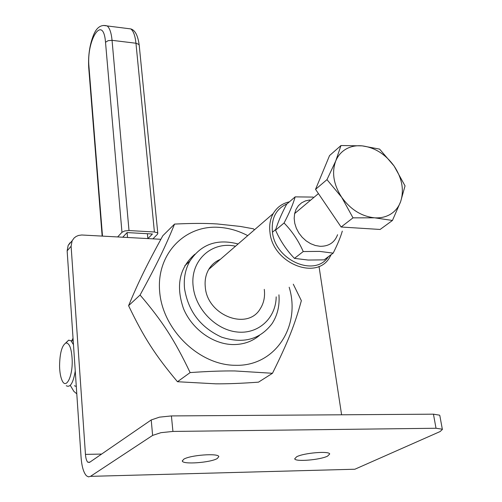 <?xml version="1.0" encoding="UTF-8"?>
<svg xmlns="http://www.w3.org/2000/svg" width="502" height="502" viewBox="0 0 502 502"><rect width="100%" height="100%" fill="white"/><g stroke="black" fill="none" stroke-linecap="round" stroke-linejoin="round"><path stroke-width="0.75" d="M296.619 456.789C303.679 452.929 329.356 450.765 329.707 453.977L327.605 456.111C320.22 459.932 295.176 462.016 294.699 458.815L296.619 456.789M183.701 459.255C190.007 455.076 218.565 452.955 218.816 456.613L217.266 458.521C210.57 462.656 182.722 464.695 182.32 461.049L183.701 459.255M70.123 242.667L68.159 245.422L67.142 250.862L81.086 457.491C81.801 466.609 83.608 472.727 86.501 475.84L88.477 476.881L90.485 476.354L152.621 435.403L160.941 432.674L172.926 431.438L436.012 428.256L442.143 429.172L442.375 429.461L440.11 431.557L354.87 469.232L350.34 469.351M439.859 415.763L439.57 415.167L433.452 414.175L171.414 415.926L159.492 417.149L151.215 419.954L89.507 462.405L87.768 462.204C86.539 460.892 85.767 458.282 85.453 454.385L71.108 246.262L72.125 240.791L74.095 238.017L76.109 236.48L78.475 235.457L81.744 234.992L160.86 239.291M319.008 266.374L341.598 414.79M238.105 243.978C217.115 238.481 201.026 244.21 189.844 261.165C185.32 269.241 183.556 278.39 184.541 288.612C188.231 311.29 200.58 327.473 221.602 337.149C243.087 344.108 259.91 339.603 272.065 323.627C277.499 315.243 279.783 305.649 278.93 294.831M276.194 296.858C275.931 318.117 258.398 334.432 237.013 331.991C215.653 329.808 195.441 308.868 193.195 286.623C189.831 260.739 211.631 240.866 235.513 246.218M264.278 289.365C265.169 296.594 263.857 303.013 260.337 308.623C247.75 331.031 207.207 315.557 205.293 287.088C204.609 280.486 205.757 274.594 208.738 269.405C211.518 264.755 215.377 261.416 220.303 259.39M66.258 385.724C70.211 387.921 73.204 383.032 75.256 371.06M76.291 386.471L74.44 385.756M59.569 366.046C59.782 353.138 61.903 345.445 65.925 342.966C69.533 343.01 71.623 348.758 72.194 360.198C72.746 376.958 65.856 390.029 61.959 380.171C60.504 376.72 59.707 372.007 59.569 366.046M73.474 344.679L71.052 340.802L68.667 340.143L65.63 343.067M129.001 230.543L112.053 40.329L108.137 40.662L105.514 42.275L121.973 232.288L124.816 230.933L129.001 230.543L154.409 231.993L157.383 232.784L157.81 233.386L157.446 234.283L152.89 238.858M121.973 232.288L117.65 236.931M147.908 238.588L152.432 234.001L127.094 232.577L122.739 237.214M127.094 232.577L127.527 237.471M147.4 233.719L147.864 238.582M76.793 393.85L73.832 391.334L70.506 385.737M71.736 340.814L73.035 338.197M289.416 201.829C282.306 203.398 276.909 207.307 273.232 213.551C270.158 219.092 269.078 225.436 269.994 232.589C272.831 263.45 316.994 281.051 329.845 257.068L331.201 254.596M328.377 256.698C315.061 277.656 275.071 260.381 272.423 232.012C271.187 218.207 276.062 208.832 287.037 203.881M272.479 373.281L258.499 382.154C241.933 383.359 227.688 383.917 215.766 383.829L177.47 381.727C155.099 355.033 143.817 337.413 128.581 305.674C138.847 281.095 146.873 264.824 162.805 235.752L174.558 224.087C165.327 246.777 157.101 263.839 140.077 295.019C162.403 321.186 174.596 339.998 190.132 372.584C207.728 371.342 222.637 370.802 234.854 370.953L272.479 373.281C288.01 341.981 294.856 324.493 301.357 300.66L293.281 284.188M289.171 287.232C301.1 326.043 275.297 366.567 235.469 365.299C199.489 365.349 162.987 330.178 159.724 292.289C155.921 254.388 184.573 224.865 218.922 227.337C228.818 227.971 238.425 230.738 247.737 235.633M254.414 229.853L253.454 228.824L240.295 226.427L217.278 223.961C205.575 223.195 191.337 223.233 174.558 224.087M259.446 335.443C252.086 341.592 243.263 344.636 232.984 344.567C212.904 344.272 191.896 329.048 183.468 308.554C175.618 285.751 179.427 267.635 194.901 254.207M190.132 372.584L177.47 381.727M140.077 295.019L128.581 305.674M333.171 253.127L324.116 259.86L308.153 260.042L294.448 258.373C286.548 250.203 280.248 240.791 275.548 230.148C277.744 222.7 281.44 214.059 286.636 204.226L295.17 196.866C293.124 204.088 289.422 212.798 284.069 223.001C292.057 231.165 298.445 240.678 303.239 251.546L319.536 251.389L333.171 253.127C337.57 244.38 340.613 237.044 342.301 231.108M337.57 234.723C334.633 242.535 328.816 246.394 320.113 246.3L315.344 245.503L310.625 243.671L306.164 240.885L302.173 237.27L298.847 232.997L296.337 228.272L294.756 223.308L294.178 218.345L294.618 213.614L296.061 209.321L298.42 205.676L301.595 202.827L305.423 200.9L309.74 199.978M313.179 197.091L295.17 196.866M303.239 251.546L294.448 258.373M284.069 223.001L275.548 230.148M400.634 201.635L392.445 220.466L374.674 217.818C380.767 218.182 386.138 216.927 390.788 214.047C395.381 211.11 398.663 206.975 400.634 201.635C404.292 190.095 402.108 178.223 394.089 166.024C385.473 154.214 374.831 147.494 362.168 145.862C356.194 145.329 350.842 146.383 346.104 149.019C341.398 151.723 337.946 155.702 335.75 160.947L340.977 145.53L362.168 145.862L379.612 149.119L394.089 166.024L405.045 185.878L400.634 201.635M341.693 197.292L326.971 179.641L335.75 160.947C331.565 172.418 333.548 184.535 341.693 197.292C350.634 209.616 361.628 216.456 374.674 217.818L353.013 217.849L341.693 197.292M392.445 220.466L380.121 229.458L341.122 227.011L315.545 189.348L326.971 179.641M341.122 227.011L353.013 217.849M315.545 189.348L329.563 155.564L340.977 145.53M172.926 431.438L171.414 415.926M67.142 250.862L71.108 246.262M433.452 414.175L436.012 428.256M85.453 454.385L101.624 454.072M151.215 419.954L152.621 435.403M90.485 476.354L354.87 469.232M126.893 28.419L130.84 28.921C133.463 31.061 135.17 35.83 135.96 43.235L112.053 40.329C111.325 32.875 109.706 28.081 107.196 25.935L103.45 25.445M154.409 231.993L135.96 43.235L138.784 44.371L139.223 45.343M102.502 236.109L88.967 66.659C86.256 39.878 103.274 13.472 105.514 42.275M102.151 236.091L88.716 67.626L88.967 66.659M68.159 245.422L72.125 240.791M442.375 429.461L439.808 415.474M182.32 461.049L182.289 460.723M89.871 462.16L87.768 462.204M184.805 265.734L189.844 261.165M65.925 342.966L68.667 340.143M88.703 67.463C88.076 55.534 89.682 44.728 93.529 35.052C96.641 27.29 101.197 24.247 107.196 25.935L130.84 28.921C135.151 30.195 137.937 35.604 139.205 45.161L157.81 233.386M71.052 340.802L73.217 340.839M273.232 213.551L208.738 269.405M318.431 193.596L294.624 213.588M275.774 229.42L272.454 232.206"/></g></svg>
